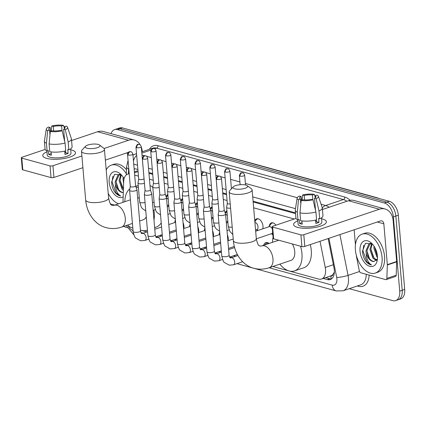 <?xml version="1.0" encoding="UTF-8"?>
<svg xmlns="http://www.w3.org/2000/svg" width="426" height="426" viewBox="0 0 426 426"><rect width="100%" height="100%" fill="white"/><g stroke="black" fill="none" stroke-linecap="round" stroke-linejoin="round"><path stroke-width="0.64" d="M269.269 226.179A6.576 3.956 71.4 0 1 271.405 222.878A6.576 3.956 71.4 0 1 275.915 225.189M254.775 220.908A6.576 3.956 71.4 0 1 256.633 218.82A6.576 3.956 71.4 0 1 263.002 226.222A6.576 3.956 71.4 0 1 262.815 228.81M225.184 212.957A6.576 3.956 71.4 0 1 226.914 210.763M210.412 208.894A6.576 3.956 71.4 0 1 212.148 206.706M195.646 204.837A6.576 3.956 71.4 0 1 197.376 202.643M180.874 200.774A6.576 3.956 71.4 0 1 182.61 198.58M166.108 196.711A6.576 3.956 71.4 0 1 167.839 194.522M263.678 245.296A6.997 4.212 71.4 0 1 265.787 242.639A6.997 4.212 71.4 0 1 269.078 243.475M219.156 234.577A6.997 4.212 71.4 0 1 219.704 232.181M227.356 234.822A6.997 4.212 71.4 0 1 228.256 238.331A6.997 4.212 71.4 0 1 228.139 240.727M204.384 230.514A6.997 4.212 71.4 0 1 204.933 228.123M212.585 230.764A6.997 4.212 71.4 0 1 213.485 234.268A6.997 4.212 71.4 0 1 213.367 236.67M189.618 226.456A6.997 4.212 71.4 0 1 190.166 224.06M197.818 226.701A6.997 4.212 71.4 0 1 198.718 230.205A6.997 4.212 71.4 0 1 198.601 232.607M174.846 222.393A6.997 4.212 71.4 0 1 175.395 219.997M183.047 222.638A6.997 4.212 71.4 0 1 183.947 226.147A6.997 4.212 71.4 0 1 183.83 228.544M333.073 274.259A12.333 7.423 71.4 0 1 330.816 275.883A12.333 7.423 71.4 0 1 330.683 275.926L330.821 275.963A4.111 2.476 -108.6 0 0 333.073 274.259L334.357 272.086A12.333 2.066 168.7 0 0 334.373 272.086M295.548 213.618L253.15 201.961M226.563 194.65L222.793 193.612M211.797 190.587L208.021 189.549M197.025 186.524L193.255 185.491M182.259 182.466L178.483 181.428M167.493 178.403L163.717 177.365M152.721 174.34L148.946 173.302M127.598 225.061A12.333 7.423 -108.6 0 0 131.682 227.676L132.821 227.99M129.206 173.824A12.333 7.423 -108.6 0 0 127.816 174.058A12.333 7.423 -108.6 0 0 123.705 181.545L122.965 202.329M294.281 218.996L253.656 207.824M227.069 200.513L223.293 199.475M212.297 196.45L208.527 195.412M197.531 192.392L193.755 191.354M182.759 188.329L178.989 187.291M167.993 184.266L164.218 183.228M153.222 180.203L149.451 179.17M138.455 176.146L134.68 175.107M272.842 266.495L318.547 279.062A12.333 7.423 -108.6 0 0 321.481 279.03A12.333 7.423 -108.6 0 0 325.246 267.475L320.022 241.302M140.426 230.083L147.055 231.904M159.809 235.413L161.821 235.967M174.575 239.471L176.593 240.03M189.346 243.534L191.359 244.087M204.113 247.597L206.131 248.15M218.884 251.66L220.897 252.213M233.65 255.717L235.663 256.271M168.813 205.854A6.576 3.956 71.4 0 1 168.526 205.577M183.579 209.917A6.576 3.956 71.4 0 1 183.297 209.64M198.351 213.974A6.576 3.956 71.4 0 1 198.063 213.703M213.117 218.037A6.576 3.956 71.4 0 1 212.83 217.766M227.889 222.1A6.576 3.956 71.4 0 1 227.601 221.824M257.773 230.514A6.576 3.956 71.4 0 1 257.139 229.949M272.842 234.795A6.576 3.956 71.4 0 1 271.905 234.007M111.053 133.652A12.333 7.423 71.4 0 1 114.573 129.637A12.333 7.423 71.4 0 1 117.507 129.605L384.358 202.989A12.333 7.423 71.4 0 1 393.363 216.903L399.721 291.118L402.213 290.282A12.333 7.423 71.4 0 1 398.156 299.766A12.333 7.423 71.4 0 0 402.213 290.282L395.85 216.067L402.213 290.282L404.7 289.44A12.333 7.423 71.4 0 1 400.642 298.924L395.663 300.607A12.333 7.423 71.4 0 1 392.729 300.639L349.272 288.69M384.358 202.989L386.845 202.148A12.333 7.423 71.4 0 1 395.85 216.067A12.333 7.423 71.4 0 0 386.845 202.148L119.999 128.764L386.845 202.148L389.337 201.306A12.333 7.423 71.4 0 1 398.337 215.226L404.7 289.44M114.573 129.637L117.059 128.801A12.333 7.423 71.4 0 1 119.999 128.764A12.333 7.423 71.4 0 0 117.059 128.801L119.552 127.96A12.333 7.423 71.4 0 1 122.486 127.928L389.337 201.306M127.182 227.612L125.878 227.255A12.333 7.423 71.4 0 1 123.838 226.328M399.721 291.118A12.333 7.423 71.4 0 1 395.663 300.607M323.212 278.45L327.328 279.578A12.333 7.423 -108.6 0 0 330.262 279.547A12.333 7.423 -108.6 0 0 334.021 267.991L328.153 238.565M137.886 169.511L136.224 169.053A12.333 7.423 -108.6 0 0 134.147 168.888M295.484 212.851L253.087 201.189M226.499 193.878L222.723 192.84M211.733 189.815L207.957 188.782M196.961 185.757L193.186 184.719M182.195 181.694L178.419 180.656M167.423 177.631L163.648 176.593M152.657 173.574L148.882 172.535M331.444 278.939A12.333 7.423 71.4 0 1 329.815 278.737L325.704 277.608M134.174 169.186A12.333 7.423 71.4 0 1 134.595 168.85M118.55 203.82A20.549 12.37 71.4 0 1 108.215 193.399M123.162 196.839A13.398 8.062 71.4 0 1 109.178 182.227A13.398 8.062 71.4 0 1 120.814 174.325A13.398 8.062 71.4 0 1 124.099 178.75M121.591 175.129L114.599 174.303L111.655 182.088C111.788 185.667 112.794 188.931 114.669 191.876C116.548 194.309 118.55 195.672 120.68 195.965C117.384 194.064 115.606 190.145 115.345 184.202A9.287 5.591 71.4 0 0 123.141 192.536C119.205 191.828 116.857 188.154 116.101 181.524L119.413 174.325M120.26 174.239L118.13 174.82L115.111 181.854L115.345 184.202M121.314 174.916L120.052 180.193L123.428 189.304M120.819 174.569L119.062 180.523L122.07 189.219L123.386 190.513M123.998 178.569L124.009 179.117M123.146 177.147L123.013 179.192L123.646 183.239M106.202 169.963A20.549 12.37 71.4 0 1 111.303 165.139A20.549 12.37 71.4 0 1 126.352 173.771M111.303 165.139L113.795 164.303A20.549 12.37 71.4 0 1 126.495 169.713M120.068 180.688L122.518 188.175M116.117 182.019L118.566 189.506M112.901 176.268L112.043 181.769L116.17 193.042L120.68 195.965M46.684 158.381A16.444 4.942 175.1 0 1 45.63 158.046A16.444 4.942 175.1 0 1 46.961 151.81A16.444 4.942 175.1 0 0 42.744 155.591A16.444 4.942 175.1 0 0 46.684 158.381A16.444 4.942 175.1 0 0 73.086 155.692A16.444 4.942 175.1 0 0 71.568 149.989A16.444 4.942 175.1 0 1 75.508 152.78A16.444 4.942 175.1 0 1 65.008 158.35A16.444 4.942 175.1 0 1 46.684 158.381M70.711 149.776A16.444 4.942 175.1 0 1 71.568 149.989A16.444 4.942 175.1 0 0 70.711 149.776M114.722 205.108L110.488 203.942M142.311 151.699L142.305 151.677A16.444 12.168 105.4 0 0 141.336 147.199M140.229 144.851A16.444 12.168 105.4 0 0 134.222 140.021L103.3 131.517A16.444 12.168 105.4 0 0 97.602 131.746L71.568 140.521M134.222 140.021A16.444 12.168 105.4 0 0 128.524 140.25L104.061 148.498M45.151 149.43L22.014 157.231A2.055 0.618 -4.9 0 0 21.3 157.774A2.055 0.618 -4.9 0 0 21.79 158.121L22.796 169.841A2.055 0.618 175.1 0 1 22.306 169.495L21.3 157.774M50.05 165.895A2.055 0.618 -4.9 0 0 52.936 165.735L53.942 177.456A2.055 0.618 175.1 0 1 51.056 177.61L50.05 165.895L21.79 158.121M81.904 155.969L52.936 165.735M51.056 177.61L22.796 169.841M53.942 177.456L82.905 167.69M105.36 160.117L128.487 152.322M132.896 154.276A4.111 3.041 -74.6 0 1 132.976 154.824L132.997 155.053M49.975 134.92L49.56 130.068A8.222 2.471 175.1 0 1 48.724 129.105A8.222 2.471 175.1 0 1 50.199 127.507L50.529 131.373M53.692 130.936L53.309 126.458A8.222 2.471 175.1 0 1 61.605 126.005L62.015 130.761M51.093 151.922L51.37 155.202A11.917 3.584 175.1 0 1 49.906 154.883A11.917 3.584 175.1 0 1 48.708 154.468L48.372 150.564L47.11 150.99A13.563 4.074 175.1 0 1 45.076 149.095L44.405 141.283A13.563 4.074 175.1 0 1 44.416 140.979L46.28 129.078A10.687 3.211 175.1 0 1 48.559 127.06L50.199 127.507M70.631 148.855L71.004 153.168A11.917 3.584 175.1 0 1 63.389 157.205A11.917 3.584 175.1 0 1 50.103 157.226A11.917 3.584 175.1 0 1 47.249 155.202L46.881 150.889M64.699 151.108L64.986 154.457A11.917 3.584 175.1 0 0 68.096 153.408L67.761 149.505L68.842 149.803L68.171 141.991L65.274 129.749L63.634 129.302L64.672 141.384M64.448 128.79L64.273 126.74L66.184 126.096A10.687 3.211 175.1 0 1 67.516 127.257L71.371 138.668A13.563 4.074 175.1 0 1 71.435 138.967L72.106 146.778A13.563 4.074 175.1 0 1 68.842 149.803M65.732 150.852A13.563 4.074 175.1 0 1 49.778 151.72L49.107 143.908L50.311 131.448L52.228 130.803A8.222 2.471 175.1 0 0 60.524 130.351L62.164 130.798L65.061 143.04L65.732 150.852M71.435 138.967A13.563 4.074 175.1 0 1 68.171 141.991M65.061 143.04A13.563 4.074 175.1 0 1 49.107 143.908M64.417 128.418L63.522 125.361L61.605 126.005M53.309 126.458L51.668 126.011L51.264 131.128M51.668 126.011A10.687 3.211 175.1 0 1 63.522 125.361M67.516 127.257A10.687 3.211 175.1 0 1 65.274 129.749M62.164 130.798A10.687 3.211 175.1 0 1 50.311 131.448M64.273 126.74A8.222 2.471 175.1 0 1 65.109 127.704A8.222 2.471 175.1 0 1 63.634 129.302M49.56 130.068L47.648 130.713L46.439 143.179L47.11 150.99M46.439 143.179A13.563 4.074 175.1 0 1 44.405 141.283M47.648 130.713A10.687 3.211 175.1 0 1 46.28 129.078M65.487 150.916L65.641 152.737A8.222 2.471 -4.9 0 1 64.869 153.083M51.237 153.616L48.708 154.468M68.096 153.408L65.641 152.737M382.058 257.261A20.549 12.37 71.4 0 1 375.295 273.071A20.549 12.37 71.4 0 1 355.396 249.934A20.549 12.37 71.4 0 1 362.159 234.124A20.549 12.37 71.4 0 1 382.058 257.261M362.159 234.124L364.651 233.283A20.549 12.37 71.4 0 1 384.545 256.425A20.549 12.37 71.4 0 1 377.782 272.235L375.295 273.071M360.034 251.207A13.398 8.062 71.4 0 1 371.669 243.31A13.398 8.062 71.4 0 1 377.415 255.989A13.398 8.062 71.4 0 1 377.298 260.004A13.398 8.062 71.4 0 1 368.368 265.765A13.398 8.062 71.4 0 1 360.034 251.207M372.446 244.114L365.455 243.289L362.51 251.074C362.643 254.652 363.65 257.916 365.524 260.861C367.404 263.295 369.406 264.658 371.536 264.951C368.24 263.05 366.461 259.13 366.2 253.188A9.287 5.591 71.4 0 0 373.996 261.521L377.308 258.928M370.269 243.31L366.956 250.509C367.713 257.139 370.061 260.808 373.996 261.521M371.115 243.219L368.985 243.8L365.966 250.839L366.2 253.188M372.17 243.901L370.908 249.178L373.916 257.868L376.749 260.009M371.674 243.555L369.917 249.508L372.926 258.204L376.366 260.488M374.853 247.554L377.415 255.951M373.996 246.127L373.868 248.177L376.877 256.873L377.484 257.538M374.875 248.337L377.324 255.824M370.924 249.673L373.373 257.16M366.972 251.005L369.422 258.491M363.756 245.254L362.899 250.754L367.026 262.027L371.536 264.951M87.026 148.221A7.396 2.221 -4.9 0 0 96.34 147.971A7.396 2.221 -4.9 0 0 99.562 145.037A7.396 2.221 -4.9 0 0 98.225 144.446A7.396 2.221 -4.9 0 0 91.111 144.27A7.396 2.221 -4.9 0 0 85.573 146.235A7.396 2.221 -4.9 0 0 87.026 148.221M99.562 145.037L103.752 148.221A11.507 3.456 175.1 0 1 104.429 149.26A11.507 3.456 175.1 0 1 97.08 153.158A11.507 3.456 175.1 0 1 84.252 153.179A11.507 3.456 175.1 0 1 81.494 151.225A11.507 3.456 175.1 0 1 81.984 150.09L85.573 146.235M139.648 220.998L143.269 219.773A11.507 6.928 -108.6 0 0 146.278 216.754M153.887 210.061A22.605 13.605 71.4 0 1 154.255 212.899A22.605 13.605 71.4 0 1 153.988 220.082M147.417 230.061A22.605 13.605 71.4 0 1 146.816 230.29A22.605 13.605 71.4 0 1 140.42 230.024M132.47 223.879A22.605 13.605 71.4 0 1 132.177 223.517M161.22 222.825A22.605 13.605 71.4 0 1 156.15 227.143L154.638 227.654M139.313 198.154A11.507 6.928 -108.6 0 0 137.651 197.755M124.818 201.706A22.605 13.605 71.4 0 1 129.855 188.814M136.022 187.057A22.605 13.605 71.4 0 1 138.402 187.584M149.989 185.443A22.605 13.605 71.4 0 1 152.812 187.397M234.715 188.835A7.396 2.221 -4.9 0 0 244.023 188.585A7.396 2.221 -4.9 0 0 247.25 185.651A7.396 2.221 -4.9 0 0 245.914 185.06A7.396 2.221 -4.9 0 0 238.8 184.884A7.396 2.221 -4.9 0 0 233.256 186.849A7.396 2.221 -4.9 0 0 234.715 188.835M247.25 185.651L251.441 188.835A11.507 3.456 175.1 0 1 252.117 189.868A11.507 3.456 175.1 0 1 244.764 193.771A11.507 3.456 175.1 0 1 231.941 193.793A11.507 3.456 175.1 0 1 229.183 191.838A11.507 3.456 175.1 0 1 229.673 190.699L233.256 186.849M269.184 267.73A11.507 6.928 -108.6 0 0 272.97 258.875A11.507 6.928 -108.6 0 0 264.567 245.887A11.507 6.928 -108.6 0 0 261.83 245.919L260.009 246.068C259.503 244.907 258.422 248.118 256.303 238.698A11.507 3.456 -4.9 0 1 248.954 242.596A11.507 3.456 -4.9 0 1 236.126 242.618A11.507 3.456 -4.9 0 1 233.368 240.663C234.705 255.685 244.119 265.994 253.907 268.263C258.997 269.615 264.088 269.434 269.184 267.73L290.958 260.387A11.507 6.928 -108.6 0 0 294.744 251.532A11.507 6.928 -108.6 0 0 292.369 243.97M300.516 246.212A22.605 13.605 71.4 0 1 301.943 253.513A22.605 13.605 71.4 0 1 294.504 270.904A22.605 13.605 71.4 0 1 279.861 264.131M310.277 244.588A22.605 13.605 71.4 0 1 311.273 250.366A22.605 13.605 71.4 0 1 303.834 267.757L294.504 270.904M272.507 242.319A22.605 13.605 71.4 0 1 273.066 237.373M183.744 228.576A6.166 3.712 -108.6 0 0 183.936 227.857M130.281 186.343L129.6 190.284A3.701 1.113 -4.9 0 0 129.595 190.369A3.701 1.113 -4.9 0 0 130.484 190.997A3.701 1.113 -4.9 0 0 135.681 190.715A3.701 1.113 -4.9 0 0 136.964 189.74A3.701 1.113 -4.9 0 0 136.948 189.65L135.606 185.89M130.287 186.311A2.673 0.804 -4.9 0 0 130.287 186.375A2.673 0.804 -4.9 0 0 130.926 186.828A2.673 0.804 -4.9 0 0 134.68 186.625A2.673 0.804 -4.9 0 0 135.606 185.922A2.673 0.804 -4.9 0 0 135.596 185.858M175.603 222.372A3.701 2.226 -108.6 0 0 175.118 222.441L168.792 224.577M198.516 232.633A6.166 3.712 -108.6 0 0 198.708 231.92M145.048 190.406L144.366 194.341A3.701 1.113 -4.9 0 0 144.366 194.432A3.701 1.113 -4.9 0 0 145.25 195.06A3.701 1.113 -4.9 0 0 150.447 194.778A3.701 1.113 -4.9 0 0 151.736 193.798A3.701 1.113 -4.9 0 0 151.715 193.713L150.373 189.948M145.058 190.374A2.673 0.804 -4.9 0 0 145.053 190.438A2.673 0.804 -4.9 0 0 145.692 190.891A2.673 0.804 -4.9 0 0 149.446 190.688A2.673 0.804 -4.9 0 0 150.378 189.98A2.673 0.804 -4.9 0 0 150.362 189.921M190.369 226.43A3.701 2.226 -108.6 0 0 189.889 226.504L183.563 228.634M213.282 236.696A6.166 3.712 -108.6 0 0 213.474 235.983M159.819 194.469L159.138 198.404A3.701 1.113 -4.9 0 0 159.132 198.495A3.701 1.113 -4.9 0 0 160.016 199.123A3.701 1.113 -4.9 0 0 165.219 198.835A3.701 1.113 -4.9 0 0 166.502 197.861A3.701 1.113 -4.9 0 0 166.486 197.776L165.144 194.011M159.825 194.437A2.673 0.804 -4.9 0 0 159.819 194.501A2.673 0.804 -4.9 0 0 160.464 194.954A2.673 0.804 -4.9 0 0 164.218 194.746A2.673 0.804 -4.9 0 0 165.144 194.043A2.673 0.804 -4.9 0 0 165.134 193.979M205.14 230.493A3.701 2.226 -108.6 0 0 204.656 230.562L198.33 232.697M228.054 240.759A6.166 3.712 -108.6 0 0 228.245 240.046M174.585 198.527L173.904 202.467A3.701 1.113 -4.9 0 0 173.904 202.552A3.701 1.113 -4.9 0 0 174.788 203.181A3.701 1.113 -4.9 0 0 179.985 202.898A3.701 1.113 -4.9 0 0 181.274 201.924A3.701 1.113 -4.9 0 0 181.252 201.833L179.91 198.074M174.591 198.495A2.673 0.804 -4.9 0 0 174.591 198.559A2.673 0.804 -4.9 0 0 175.23 199.017A2.673 0.804 -4.9 0 0 178.984 198.809A2.673 0.804 -4.9 0 0 179.916 198.106A2.673 0.804 -4.9 0 0 179.9 198.042M219.907 234.556A3.701 2.226 -108.6 0 0 219.422 234.625L213.101 236.76M189.357 202.59L188.675 206.525A3.701 1.113 -4.9 0 0 188.67 206.615A3.701 1.113 -4.9 0 0 189.554 207.244A3.701 1.113 -4.9 0 0 194.757 206.961A3.701 1.113 -4.9 0 0 196.04 205.982A3.701 1.113 -4.9 0 0 196.024 205.896L194.682 202.132M189.362 202.558A2.673 0.804 -4.9 0 0 189.357 202.622A2.673 0.804 -4.9 0 0 190.001 203.074A2.673 0.804 -4.9 0 0 193.755 202.872A2.673 0.804 -4.9 0 0 194.682 202.164A2.673 0.804 -4.9 0 0 194.671 202.105M204.123 206.653L203.442 210.588A3.701 1.113 -4.9 0 0 203.436 210.678A3.701 1.113 -4.9 0 0 204.326 211.307A3.701 1.113 -4.9 0 0 209.523 211.019A3.701 1.113 -4.9 0 0 210.811 210.045A3.701 1.113 -4.9 0 0 210.79 209.959L209.448 206.195M204.129 206.621A2.673 0.804 -4.9 0 0 204.129 206.685A2.673 0.804 -4.9 0 0 204.768 207.137A2.673 0.804 -4.9 0 0 208.522 206.929A2.673 0.804 -4.9 0 0 209.454 206.227A2.673 0.804 -4.9 0 0 209.438 206.163M218.895 210.716L218.213 214.651A3.701 1.113 -4.9 0 0 218.208 214.736A3.701 1.113 -4.9 0 0 219.092 215.364A3.701 1.113 -4.9 0 0 224.294 215.082A3.701 1.113 -4.9 0 0 225.578 214.108A3.701 1.113 -4.9 0 0 225.562 214.022L224.22 210.258M218.9 210.678A2.673 0.804 -4.9 0 0 218.895 210.742A2.673 0.804 -4.9 0 0 219.539 211.2A2.673 0.804 -4.9 0 0 223.293 210.992A2.673 0.804 -4.9 0 0 224.22 210.29A2.673 0.804 -4.9 0 0 224.209 210.226M268.928 243.523A6.166 3.712 -108.6 0 0 266.676 243.214A6.166 3.712 -108.6 0 0 265.494 244.093L264.892 244.886M167.168 205.582L168.195 205.236A3.701 2.226 -108.6 0 0 168.728 204.906M138.7 178.984L138.019 182.924A3.701 1.113 -4.9 0 0 138.013 183.01A3.701 1.113 -4.9 0 0 138.897 183.638A3.701 1.113 -4.9 0 0 144.1 183.356A3.701 1.113 -4.9 0 0 144.435 183.228M138.706 178.952A2.673 0.804 -4.9 0 0 138.7 179.016A2.673 0.804 -4.9 0 0 139.339 179.474A2.673 0.804 -4.9 0 0 143.099 179.266A2.673 0.804 -4.9 0 0 144.025 178.563A2.673 0.804 -4.9 0 0 144.009 178.499M167.897 195.172A6.166 3.712 -108.6 0 0 167.599 195.507L166.289 197.222M168.254 199.368A3.701 2.226 -108.6 0 0 166.529 198.175M181.934 209.645L182.967 209.299A3.701 2.226 -108.6 0 0 183.5 208.964M153.466 183.047L152.785 186.987A3.701 1.113 -4.9 0 0 152.78 187.073A3.701 1.113 -4.9 0 0 153.669 187.701A3.701 1.113 -4.9 0 0 158.866 187.419A3.701 1.113 -4.9 0 0 159.202 187.291M153.472 183.015A2.673 0.804 -4.9 0 0 153.472 183.079A2.673 0.804 -4.9 0 0 154.111 183.531A2.673 0.804 -4.9 0 0 157.865 183.329A2.673 0.804 -4.9 0 0 158.791 182.621A2.673 0.804 -4.9 0 0 158.781 182.562M182.663 199.23A6.166 3.712 -108.6 0 0 182.365 199.57L181.055 201.285M183.026 203.431A3.701 2.226 -108.6 0 0 181.3 202.238M196.705 213.703L197.733 213.357A3.701 2.226 -108.6 0 0 198.266 213.027M168.238 187.11L167.556 191.045A3.701 1.113 -4.9 0 0 167.551 191.136A3.701 1.113 -4.9 0 0 168.435 191.764A3.701 1.113 -4.9 0 0 173.638 191.476A3.701 1.113 -4.9 0 0 173.973 191.354M168.243 187.078A2.673 0.804 -4.9 0 0 168.238 187.142A2.673 0.804 -4.9 0 0 168.877 187.594A2.673 0.804 -4.9 0 0 172.631 187.387A2.673 0.804 -4.9 0 0 173.563 186.684A2.673 0.804 -4.9 0 0 173.547 186.62M197.435 203.293A6.166 3.712 -108.6 0 0 197.137 203.628L195.827 205.348M197.792 207.494A3.701 2.226 -108.6 0 0 196.066 206.296M211.472 217.766L212.499 217.42A3.701 2.226 -108.6 0 0 213.037 217.09M183.004 191.173L182.323 195.108A3.701 1.113 -4.9 0 0 182.317 195.193A3.701 1.113 -4.9 0 0 183.207 195.822A3.701 1.113 -4.9 0 0 188.404 195.539A3.701 1.113 -4.9 0 0 188.739 195.412M183.01 191.141A2.673 0.804 -4.9 0 0 183.01 191.199A2.673 0.804 -4.9 0 0 183.649 191.657A2.673 0.804 -4.9 0 0 187.403 191.45A2.673 0.804 -4.9 0 0 188.329 190.747A2.673 0.804 -4.9 0 0 188.319 190.683M212.201 207.355A6.166 3.712 -108.6 0 0 211.903 207.691L210.593 209.406M212.563 211.552A3.701 2.226 -108.6 0 0 210.838 210.359M226.243 221.829L227.271 221.483A3.701 2.226 -108.6 0 0 227.803 221.153M197.776 195.23L197.089 199.171A3.701 1.113 -4.9 0 0 197.089 199.256A3.701 1.113 -4.9 0 0 197.973 199.885A3.701 1.113 -4.9 0 0 203.17 199.602A3.701 1.113 -4.9 0 0 203.511 199.475M197.781 195.199A2.673 0.804 -4.9 0 0 197.776 195.262A2.673 0.804 -4.9 0 0 198.415 195.715A2.673 0.804 -4.9 0 0 202.169 195.513A2.673 0.804 -4.9 0 0 203.101 194.804A2.673 0.804 -4.9 0 0 203.085 194.746M226.973 211.418A6.166 3.712 -108.6 0 0 226.675 211.754L225.365 213.469M227.33 215.615A3.701 2.226 -108.6 0 0 225.604 214.422M212.542 199.293L211.86 203.229A3.701 1.113 -4.9 0 0 211.855 203.319A3.701 1.113 -4.9 0 0 212.744 203.947A3.701 1.113 -4.9 0 0 217.942 203.66A3.701 1.113 -4.9 0 0 218.277 203.537M212.547 199.261A2.673 0.804 -4.9 0 0 212.547 199.325A2.673 0.804 -4.9 0 0 213.186 199.778A2.673 0.804 -4.9 0 0 216.94 199.57A2.673 0.804 -4.9 0 0 217.867 198.867A2.673 0.804 -4.9 0 0 217.856 198.804M255.557 230.024L256.809 229.603A3.701 2.226 -108.6 0 0 258.023 226.76A3.701 2.226 -108.6 0 0 254.913 222.521M227.314 203.356L226.627 207.292A3.701 1.113 -4.9 0 0 226.627 207.382A3.701 1.113 -4.9 0 0 227.511 208.005A3.701 1.113 -4.9 0 0 230.583 208.154M227.319 203.324A2.673 0.804 -4.9 0 0 227.314 203.388A2.673 0.804 -4.9 0 0 227.953 203.841A2.673 0.804 -4.9 0 0 230.221 203.942M258.539 218.911A6.166 3.712 -108.6 0 0 257.389 218.996A6.166 3.712 -108.6 0 0 256.207 219.875L254.844 221.669M256.314 238.81L271.575 233.666A3.701 2.226 -108.6 0 0 272.64 232.436M273.306 222.974A6.166 3.712 -108.6 0 0 272.155 223.059A6.166 3.712 -108.6 0 0 270.979 223.938L268.801 226.792M272.352 229.039A3.701 2.226 -108.6 0 0 269.211 226.653L255.659 231.222M297.54 227.362A16.444 4.942 175.1 0 1 296.485 227.031A16.444 4.942 175.1 0 1 297.817 220.796A16.444 4.942 175.1 0 0 293.599 224.571A16.444 4.942 175.1 0 0 297.54 227.362A16.444 4.942 175.1 0 0 323.941 224.678A16.444 4.942 175.1 0 0 322.423 218.975A16.444 4.942 175.1 0 1 326.364 221.765A16.444 4.942 175.1 0 1 315.863 227.335A16.444 4.942 175.1 0 1 297.54 227.362M321.566 218.762A16.444 4.942 175.1 0 1 322.423 218.975A16.444 4.942 175.1 0 0 321.566 218.762M387.34 264.988A2.055 1.235 -108.6 0 0 387.33 264.652L396.665 261.505A2.055 1.235 71.4 0 1 396.675 261.841L387.34 264.988L386.861 278.37A2.055 1.235 -108.6 0 1 386.174 279.616A2.055 1.235 -108.6 0 1 385.69 279.621L360.763 272.768A2.055 1.235 -108.6 0 1 359.31 270.792L356.455 256.495A2.055 1.235 -108.6 0 1 356.408 256.148L356.338 255.312M396.665 261.505L393.161 220.663A16.444 12.168 105.4 0 0 385.077 209.006A16.444 12.168 105.4 0 0 379.38 209.235L303.791 234.721L304.798 246.436L380.386 220.956A4.111 3.041 -74.6 0 1 381.808 220.897A4.111 3.041 -74.6 0 1 383.831 223.81L387.33 264.652M396.675 261.841L396.196 275.223A2.055 1.235 71.4 0 1 395.509 276.469L386.174 279.616M385.077 209.006L354.155 200.502A16.444 12.168 105.4 0 0 348.457 200.731L322.423 209.507M296.006 218.416L272.869 226.217A2.055 0.618 -4.9 0 0 272.155 226.76A2.055 0.618 -4.9 0 0 272.645 227.106L273.652 238.826A2.055 0.618 175.1 0 1 273.162 238.475L272.155 226.76M304.798 246.436A2.055 0.618 175.1 0 1 301.912 246.595L300.905 234.88L272.645 227.106M300.905 234.88A2.055 0.618 -4.9 0 0 303.791 234.721M301.912 246.595L273.652 238.826M354.15 229.8L355.438 244.822M300.831 203.9L300.415 199.054A8.222 2.471 175.1 0 1 299.579 198.09A8.222 2.471 175.1 0 1 301.054 196.492L301.384 200.358M304.547 199.916L304.164 195.443A8.222 2.471 175.1 0 1 312.46 194.991L312.87 199.741M301.949 220.908L302.226 224.188A11.917 3.584 175.1 0 1 300.761 223.868A11.917 3.584 175.1 0 1 299.563 223.453L299.228 219.55L297.966 219.976A13.563 4.074 175.1 0 1 295.932 218.08L295.261 210.263A13.563 4.074 175.1 0 1 295.271 209.965L297.13 198.063A10.687 3.211 175.1 0 1 299.414 196.045L301.054 196.492M321.486 217.84L321.859 222.148A11.917 3.584 175.1 0 1 314.244 226.19A11.917 3.584 175.1 0 1 300.958 226.211A11.917 3.584 175.1 0 1 298.104 224.188L297.737 219.875M315.554 220.093L315.842 223.442A11.917 3.584 175.1 0 0 318.952 222.393L318.616 218.49L319.697 218.788L319.026 210.971L316.129 198.734L314.489 198.282L315.522 210.364M315.304 197.776L315.128 195.726L317.04 195.081A10.687 3.211 175.1 0 1 318.371 196.242L322.226 207.654A13.563 4.074 175.1 0 1 322.29 207.947L322.961 215.758A13.563 4.074 175.1 0 1 319.697 218.788M316.587 219.837A13.563 4.074 175.1 0 1 300.634 220.705L299.963 212.893L301.166 200.433L303.083 199.789A8.222 2.471 175.1 0 0 311.379 199.331L313.019 199.783L315.916 212.02L316.587 219.837M322.29 207.947A13.563 4.074 175.1 0 1 319.026 210.971M315.916 212.02A13.563 4.074 175.1 0 1 299.963 212.893M315.272 197.403L314.377 194.347L312.46 194.991M304.164 195.443L302.524 194.996L302.114 200.113M302.524 194.996A10.687 3.211 175.1 0 1 314.377 194.347M318.371 196.242A10.687 3.211 175.1 0 1 316.129 198.734M313.019 199.783A10.687 3.211 175.1 0 1 301.166 200.433M315.128 195.726A8.222 2.471 175.1 0 1 315.964 196.684A8.222 2.471 175.1 0 1 314.489 198.282M300.415 199.054L298.504 199.698L297.295 212.164L297.966 219.976M297.295 212.164A13.563 4.074 175.1 0 1 295.261 210.263M298.504 199.698A10.687 3.211 175.1 0 1 297.13 198.063M316.342 219.901L316.497 221.722A8.222 2.471 -4.9 0 1 315.725 222.068M302.093 222.601L299.563 223.453M318.952 222.393L316.497 221.722M330.821 275.963A12.333 9.122 105.4 0 0 331.417 278.939M138.061 171.561L134.483 172.77M333.372 264.738L325.246 267.475M199.059 148.983A14.388 10.645 -74.6 0 1 200.838 149.26L376.914 197.68A14.388 10.645 105.4 0 0 375.136 197.403M122.486 127.928L117.507 129.605M398.337 215.226L393.363 216.903M128.05 225.508A8.222 4.947 -108.6 0 0 132.821 230.285L133.024 230.338M133.2 232.202A8.222 6.081 -74.6 0 1 132.821 230.285M269.094 267.757L332.227 285.122A8.222 4.947 -108.6 0 0 336.891 278.774A8.222 4.947 -108.6 0 0 336.694 277.395L328.899 238.315M339.911 234.598L348.047 275.388A16.444 9.894 71.4 0 1 348.441 278.146A16.444 9.894 71.4 0 1 343.031 290.793L360.763 284.813A16.444 9.894 -108.6 0 0 366.253 274.28M359.539 271.511L348.047 275.388A8.222 1.374 168.7 0 1 336.694 277.395M369.14 275.074A18.494 11.129 71.4 0 1 358.57 286.288L357.371 285.958M149.388 149.313A18.494 11.129 71.4 0 1 157.966 145.687L344.772 197.057A18.494 11.129 71.4 0 1 350.199 200.3M136.528 153.653L134.935 154.185A16.444 9.894 71.4 0 1 136.549 153.882M141.847 153.131L150.921 150.074M154.787 148.77L156.576 148.163A16.444 9.894 -108.6 0 0 152.662 148.211L141.741 151.896M321.082 204.256L325.656 205.513L343.383 199.538L156.576 148.163A2.055 1.523 105.4 0 0 157.966 145.687M322.296 208.016A8.222 6.081 -74.6 0 1 325.656 205.513A16.444 9.894 71.4 0 1 329.112 207.254M346.839 201.274A16.444 9.894 -108.6 0 0 343.383 199.538A2.055 1.523 105.4 0 0 344.772 197.057M142.007 155.011L144.712 155.756M146.581 156.273L151.283 157.561M156.773 159.074L159.484 159.819M161.353 160.33L166.049 161.624M171.545 163.137L174.25 163.877M176.119 164.393L180.821 165.687M186.311 167.194L189.022 167.94M190.891 168.456L195.587 169.745M201.083 171.257L203.788 172.003M205.657 172.514L210.359 173.808M215.849 175.32L218.559 176.066M220.428 176.577L225.125 177.871M230.62 179.378L239.897 181.929M245.387 183.441L297.252 197.701M301.251 198.804L302.199 199.064M128.705 167.945A8.222 4.947 -108.6 0 0 128.599 169.063L128.428 173.856M140.9 232.505L143.306 233.166M156.06 236.675L158.073 237.229M170.826 240.738L172.844 241.292M185.598 244.801L187.61 245.355M200.364 248.859L202.382 249.412M215.135 252.922L217.148 253.475M229.902 256.985L231.92 257.538M295.479 208.655L252.719 196.892M226.131 189.581L222.356 188.542M211.36 185.523L207.59 184.485M196.594 181.46L192.818 180.422M181.822 177.397L178.052 176.359M167.056 173.334L163.28 172.301M152.284 169.276L148.514 168.238M137.518 165.213L133.743 164.175M358.57 286.288A2.055 1.523 105.4 0 0 358.404 285.606M133.476 161.071A8.222 6.081 -74.6 0 1 136.677 155.399M128.599 169.063A8.222 3.488 -177.9 0 1 126.602 166.672L126.309 174.916M236.968 263.641L336.268 290.953A8.222 6.081 -74.6 0 1 332.227 285.122M329.815 278.737L327.328 279.578M128.524 140.25L97.602 131.746M127.731 153.381L126.41 153.019M132.427 223.426L121.495 227.117C116.399 228.821 111.308 229.002 106.218 227.649C96.43 225.381 87.016 215.071 85.679 200.05A11.507 3.456 -4.9 0 0 88.438 202.004A11.507 3.456 -4.9 0 0 101.266 201.983A11.507 3.456 -4.9 0 0 108.614 198.085L104.429 149.26M121.495 227.117A11.507 6.928 -108.6 0 0 125.287 218.261A11.507 6.928 -108.6 0 0 116.884 205.273A11.507 6.928 -108.6 0 0 114.141 205.305L112.326 205.454C111.814 204.294 110.733 207.505 108.614 198.085M128.199 155.037A2.673 1.976 105.4 0 1 130.005 151.816A2.673 1.976 -74.6 0 1 130.931 151.778C129.137 152.252 129.296 150.16 127.56 154.579A2.673 0.804 -4.9 0 0 128.199 155.037A2.673 0.804 -4.9 0 0 131.176 155.032A2.673 0.804 -4.9 0 0 132.88 154.127L135.606 185.922M148.727 239.146L144.883 240.445A3.701 2.226 -108.6 0 0 146.102 237.596A3.701 2.226 -108.6 0 0 143.248 233.389A3.701 2.226 -108.6 0 0 142.518 233.432L141.906 233.501C141.48 233.799 141.006 232.937 140.495 230.908L136.964 189.74M144.883 240.445L140.617 240.786L135.889 238.171C135.047 237.958 134.121 235.748 133.125 231.542A3.701 1.113 -4.9 0 0 134.009 232.17A3.701 1.113 -4.9 0 0 134.169 232.207A3.701 1.113 -4.9 0 0 138.242 232.138A3.701 1.113 -4.9 0 0 140.495 230.908M142.966 159.095A2.673 1.976 105.4 0 1 144.771 155.873A2.673 1.976 -74.6 0 1 145.697 155.836C143.908 156.315 144.063 154.223 142.327 158.642A2.673 0.804 -4.9 0 0 142.966 159.095A2.673 0.804 -4.9 0 0 145.942 159.09A2.673 0.804 -4.9 0 0 147.652 158.184L150.378 189.98M163.493 243.209L159.654 244.503A3.701 2.226 -108.6 0 0 160.868 241.659A3.701 2.226 -108.6 0 0 158.019 237.452A3.701 2.226 -108.6 0 0 157.29 237.495L156.677 237.564C156.246 237.862 155.778 237 155.266 234.971L151.736 193.798M159.654 244.503L155.389 244.849L150.66 242.234C149.814 242.016 148.892 239.806 147.891 235.599A3.701 1.113 -4.9 0 0 148.78 236.228A3.701 1.113 -4.9 0 0 148.935 236.27A3.701 1.113 -4.9 0 0 153.009 236.201A3.701 1.113 -4.9 0 0 155.266 234.971M157.737 163.158A2.673 1.976 105.4 0 1 159.542 159.936A2.673 1.976 -74.6 0 1 160.464 159.899C158.674 160.378 158.834 158.286 157.098 162.705A2.673 0.804 -4.9 0 0 157.737 163.158A2.673 0.804 -4.9 0 0 160.714 163.153A2.673 0.804 -4.9 0 0 162.418 162.247L165.144 194.043M178.265 247.272L174.42 248.566A3.701 2.226 -108.6 0 0 175.64 245.722A3.701 2.226 -108.6 0 0 172.786 241.51A3.701 2.226 -108.6 0 0 172.056 241.558L171.444 241.627C171.018 241.925 170.544 241.057 170.033 239.029L166.502 197.861M174.42 248.566L170.155 248.912L165.426 246.292C164.58 246.079 163.659 243.869 162.663 239.662A3.701 1.113 -4.9 0 0 163.547 240.291A3.701 1.113 -4.9 0 0 163.706 240.328A3.701 1.113 -4.9 0 0 167.78 240.264A3.701 1.113 -4.9 0 0 170.033 239.029M172.503 167.221A2.673 1.976 105.4 0 1 174.309 163.999A2.673 1.976 -74.6 0 1 175.235 163.962C173.446 164.436 173.6 162.343 171.864 166.763A2.673 0.804 -4.9 0 0 172.503 167.221A2.673 0.804 -4.9 0 0 175.48 167.216A2.673 0.804 -4.9 0 0 177.189 166.31L179.916 198.106M193.031 251.335L189.192 252.629A3.701 2.226 -108.6 0 0 190.406 249.78A3.701 2.226 -108.6 0 0 187.557 245.573A3.701 2.226 -108.6 0 0 186.828 245.616L186.215 245.685C185.784 245.983 185.315 245.12 184.804 243.092L181.274 201.924M189.192 252.629L184.927 252.975L180.198 250.355C179.351 250.142 178.43 247.932 177.429 243.725A3.701 1.113 -4.9 0 0 178.318 244.354A3.701 1.113 -4.9 0 0 178.473 244.391A3.701 1.113 -4.9 0 0 182.546 244.322A3.701 1.113 -4.9 0 0 184.804 243.092M187.275 171.279A2.673 1.976 105.4 0 1 189.08 168.057A2.673 1.976 -74.6 0 1 190.001 168.02C188.212 168.499 188.372 166.406 186.636 170.826A2.673 0.804 -4.9 0 0 187.275 171.279A2.673 0.804 -4.9 0 0 190.252 171.273A2.673 0.804 -4.9 0 0 191.956 170.368L194.682 202.164M207.803 255.392L203.958 256.692A3.701 2.226 -108.6 0 0 205.178 253.843A3.701 2.226 -108.6 0 0 202.323 249.636A3.701 2.226 -108.6 0 0 201.594 249.679L200.981 249.748C200.555 250.046 200.082 249.183 199.57 247.155L196.04 205.982M203.958 256.692L199.693 257.032L194.964 254.418C194.118 254.205 193.196 251.99 192.201 247.783A3.701 1.113 -4.9 0 0 193.084 248.411A3.701 1.113 -4.9 0 0 193.244 248.454A3.701 1.113 -4.9 0 0 197.318 248.385A3.701 1.113 -4.9 0 0 199.57 247.155M202.041 175.342A2.673 1.976 105.4 0 1 203.846 172.12A2.673 1.976 -74.6 0 1 204.773 172.083C202.984 172.562 203.138 170.469 201.402 174.889A2.673 0.804 -4.9 0 0 202.041 175.342A2.673 0.804 -4.9 0 0 205.018 175.336A2.673 0.804 -4.9 0 0 206.727 174.431L209.454 206.227M222.569 259.455L218.724 260.749A3.701 2.226 -108.6 0 0 219.944 257.906A3.701 2.226 -108.6 0 0 217.095 253.694A3.701 2.226 -108.6 0 0 216.365 253.742L215.748 253.811C215.322 254.109 214.853 253.241 214.342 251.212L210.811 210.045M218.724 260.749L214.464 261.095L209.736 258.481C208.889 258.262 207.968 256.053 206.967 251.846A3.701 1.113 -4.9 0 0 207.856 252.474A3.701 1.113 -4.9 0 0 208.01 252.511A3.701 1.113 -4.9 0 0 212.084 252.448A3.701 1.113 -4.9 0 0 214.342 251.212M216.813 179.405A2.673 1.976 105.4 0 1 218.613 176.183A2.673 1.976 -74.6 0 1 219.539 176.146C217.75 176.62 217.91 174.532 216.168 178.952A2.673 0.804 -4.9 0 0 216.813 179.405A2.673 0.804 -4.9 0 0 219.789 179.399A2.673 0.804 -4.9 0 0 221.493 178.494L224.22 210.29M242.666 261.718L233.496 264.812A3.701 2.226 -108.6 0 0 234.715 261.969A3.701 2.226 -108.6 0 0 231.861 257.757A3.701 2.226 -108.6 0 0 231.132 257.799L230.519 257.868C230.093 258.167 229.619 257.304 229.108 255.275L225.578 214.108M233.496 264.812L229.231 265.158L224.502 262.538C223.655 262.325 222.734 260.116 221.738 255.909A3.701 1.113 -4.9 0 0 222.622 256.537A3.701 1.113 -4.9 0 0 222.782 256.574A3.701 1.113 -4.9 0 0 226.856 256.511A3.701 1.113 -4.9 0 0 229.108 255.275M136.618 147.678A2.673 1.976 105.4 0 1 138.418 144.457A2.673 1.976 -74.6 0 1 139.345 144.419C137.555 144.893 137.715 142.801 135.974 147.22A2.673 0.804 -4.9 0 0 136.618 147.678A2.673 0.804 -4.9 0 0 139.595 147.673A2.673 0.804 -4.9 0 0 141.299 146.768L144.025 178.563M145.772 210.881L142.406 208.628L141.283 207.142L139.637 201.993A3.701 1.113 -4.9 0 0 140.527 202.622A3.701 1.113 -4.9 0 0 140.681 202.664A3.701 1.113 -4.9 0 0 145.058 202.531M151.384 151.736A2.673 1.976 105.4 0 1 153.19 148.52A2.673 1.976 -74.6 0 1 154.116 148.482C152.322 148.956 152.481 146.863 150.745 151.283A2.673 0.804 -4.9 0 0 151.384 151.736A2.673 0.804 -4.9 0 0 154.361 151.731A2.673 0.804 -4.9 0 0 156.07 150.825L158.791 182.589M160.543 214.944L157.173 212.686L156.049 211.205L154.409 206.056A3.701 1.113 -4.9 0 0 155.293 206.685A3.701 1.113 -4.9 0 0 155.453 206.722A3.701 1.113 -4.9 0 0 159.825 206.589M166.151 155.799A2.673 1.976 105.4 0 1 167.956 152.577A2.673 1.976 -74.6 0 1 168.882 152.54C167.093 153.019 167.253 150.926 165.512 155.346A2.673 0.804 -4.9 0 0 166.151 155.799A2.673 0.804 -4.9 0 0 169.133 155.794A2.673 0.804 -4.9 0 0 170.837 154.888L173.558 186.652M175.31 219.001L171.944 216.749L170.821 215.268L169.175 210.119A3.701 1.113 -4.9 0 0 170.065 210.748A3.701 1.113 -4.9 0 0 170.219 210.785A3.701 1.113 -4.9 0 0 174.596 210.652M180.922 159.862A2.673 1.976 105.4 0 1 182.727 156.64A2.673 1.976 -74.6 0 1 183.654 156.603C181.859 157.077 182.019 154.989 180.283 159.409A2.673 0.804 -4.9 0 0 180.922 159.862A2.673 0.804 -4.9 0 0 183.899 159.856A2.673 0.804 -4.9 0 0 185.608 158.951L188.329 190.747M190.081 223.064L186.71 220.812L185.587 219.326L183.947 214.177A3.701 1.113 -4.9 0 0 184.831 214.805A3.701 1.113 -4.9 0 0 184.99 214.848A3.701 1.113 -4.9 0 0 189.362 214.715M195.688 163.919A2.673 1.976 105.4 0 1 197.494 160.703A2.673 1.976 -74.6 0 1 198.42 160.666C196.631 161.14 196.791 159.047 195.049 163.467A2.673 0.804 -4.9 0 0 195.688 163.919A2.673 0.804 -4.9 0 0 198.67 163.919A2.673 0.804 -4.9 0 0 200.374 163.014L203.101 194.804M204.847 227.127L201.482 224.875L200.358 223.389L198.713 218.24A3.701 1.113 -4.9 0 0 199.602 218.868A3.701 1.113 -4.9 0 0 199.757 218.905A3.701 1.113 -4.9 0 0 204.134 218.772M210.46 167.982A2.673 1.976 105.4 0 1 212.265 164.761A2.673 1.976 -74.6 0 1 213.192 164.724C211.397 165.203 211.557 163.11 209.821 167.53A2.673 0.804 -4.9 0 0 210.46 167.982A2.673 0.804 -4.9 0 0 213.437 167.977A2.673 0.804 -4.9 0 0 215.141 167.072L217.867 198.835M219.619 231.185L216.248 228.932L215.125 227.452L213.485 222.303A3.701 1.113 -4.9 0 0 214.369 222.931A3.701 1.113 -4.9 0 0 214.528 222.968A3.701 1.113 -4.9 0 0 218.9 222.835M225.226 172.045A2.673 1.976 105.4 0 1 227.031 168.824A2.673 1.976 -74.6 0 1 227.958 168.787C226.169 169.26 226.328 167.173 224.587 171.593A2.673 0.804 -4.9 0 0 225.226 172.045A2.673 0.804 -4.9 0 0 228.208 172.04A2.673 0.804 -4.9 0 0 229.912 171.135L231.43 188.814M232.841 234.502L229.896 231.515L228.251 226.366A3.701 1.113 -4.9 0 0 229.14 226.989A3.701 1.113 -4.9 0 0 229.294 227.031A3.701 1.113 -4.9 0 0 232.207 227.138M239.998 176.103A2.673 1.976 105.4 0 1 241.803 172.887A2.673 1.976 -74.6 0 1 242.729 172.85C240.935 173.323 241.095 171.231 239.359 175.65A2.673 0.804 -4.9 0 0 239.998 176.103A2.673 0.804 -4.9 0 0 242.974 176.103A2.673 0.804 -4.9 0 0 244.678 175.198L245.52 184.964M379.38 209.235L348.457 200.731M383.831 223.81L377.266 222.005M386.861 278.37L396.196 275.223M137.161 170.911L134.403 171.838M129.19 173.595L127.816 174.058M330.816 275.883L321.481 279.03M379.284 198.543L376.914 197.68M200.838 149.26L198.372 148.796M126.234 225.519L133.87 234.864M134.935 154.185L132.965 155.069M128.061 160.448L126.602 166.672M336.268 290.953L343.031 290.793M148.355 239.274L148.834 239.407M163.121 243.337L163.6 243.47M177.892 247.394L178.372 247.527M192.659 251.457L193.138 251.59M207.43 255.52L207.909 255.653M222.196 259.583L222.676 259.711M146.816 230.29L147.423 230.088M135.756 186.306L138.221 185.475M85.679 200.05L81.494 151.225M130.404 199.821L114.141 205.305M256.303 238.698L252.117 189.868M233.368 240.663L229.183 191.838M278.726 240.221L261.83 245.919M176.242 229.87L169.447 232.165M162.226 234.598L155.778 236.771M174.708 222.58L175.528 221.504M161.576 227.005L154.776 229.3M147.561 231.733L142.518 233.432M133.125 231.542L129.595 190.369M127.56 154.579L130.287 186.375M132.88 154.127C132.071 152.332 131.421 151.549 130.931 151.778M191.013 233.933L184.213 236.222M176.998 238.656L170.544 240.834M189.474 226.643L190.294 225.567M176.348 231.068L169.548 233.363M162.333 235.796L157.29 237.495M147.891 235.599L144.366 194.432M142.327 158.642L145.053 190.438M147.652 158.184C146.837 156.395 146.187 155.612 145.697 155.836M205.779 237.996L198.985 240.285M191.764 242.719L185.31 244.891M204.246 230.706L205.066 229.625M191.114 235.131L184.314 237.42M177.099 239.854L172.056 241.558M162.663 239.662L159.132 198.495M157.098 162.705L159.819 194.501M162.418 162.247C161.608 160.453 160.959 159.67 160.464 159.899M220.551 242.053L213.751 244.348M206.535 246.782L200.082 248.954M219.012 234.763L219.832 233.688M205.886 239.194L199.086 241.483M191.87 243.917L186.828 245.616M177.429 243.725L173.904 202.552M171.864 166.763L174.591 198.559M177.189 166.31C176.375 164.516 175.725 163.733 175.235 163.962M234.305 246.457L228.522 248.406M221.302 250.839L214.848 253.017M233.224 239.013L227.867 240.818M220.652 243.251L213.852 245.546M206.637 247.98L201.594 249.679M192.201 247.783L188.67 206.615M186.636 170.826L189.357 202.622M191.956 170.368C191.146 168.579 190.491 167.796 190.001 168.02M237.314 254.482L229.619 257.08M234.598 247.591L228.624 249.604M221.403 252.038L216.365 253.742M206.967 251.846L203.436 210.678M201.402 174.889L204.129 206.685M206.727 174.431C205.912 172.642 205.263 171.859 204.773 172.083M266.676 243.214L267.938 242.788M237.889 255.52L231.132 257.799M221.738 255.909L218.208 214.736M216.168 178.952L218.895 210.742M221.493 178.494C220.684 176.699 220.029 175.917 219.539 176.146M167.785 205.375L168.797 205.651M155.24 209.603L153.152 210.311M154.079 202.19L152.503 202.717M139.637 201.993L138.013 183.01M135.974 147.22L138.7 179.016M141.299 146.768C140.489 144.973 139.834 144.19 139.345 144.419M182.552 209.438L183.563 209.714M170.011 213.666L167.919 214.369M168.845 206.248L167.269 206.78M154.409 206.056L152.78 187.073M150.745 151.283L153.472 183.079M156.07 150.825C155.256 149.036 154.606 148.253 154.116 148.482M197.318 213.495L198.33 213.777M184.778 217.729L182.69 218.431M183.617 210.311L182.035 210.843M169.175 210.119L167.551 191.136M165.512 155.346L168.238 187.142M170.837 154.888C170.027 153.099 169.372 152.316 168.882 152.54M212.089 217.558L213.101 217.84M199.549 221.786L197.456 222.494M198.383 214.374L196.807 214.906M183.947 214.177L182.317 195.193M180.283 159.409L183.01 191.199M185.608 158.951C184.793 157.157 184.144 156.374 183.654 156.603M226.856 221.621L227.867 221.898M214.315 225.849L212.228 226.552M213.154 218.431L211.573 218.964M198.713 218.24L197.089 199.256M195.049 163.467L197.776 195.262M200.374 163.014C199.56 161.22 198.91 160.437 198.42 160.666M229.087 229.912L226.994 230.615M227.921 222.494L226.344 223.027M213.485 222.303L211.855 203.319M209.821 167.53L212.547 199.325M215.141 167.072C214.331 165.283 213.682 164.5 213.192 164.724M256.393 229.742L258.406 230.296M257.389 218.996L258.071 218.767M228.251 226.366L226.627 207.382M224.587 171.593L227.314 203.388M229.912 171.135C229.097 169.34 228.448 168.558 227.958 168.787M271.165 233.805L272.8 234.257M272.155 223.059L272.842 222.83M239.359 175.65L240.136 184.73M244.678 175.198C243.869 173.403 243.219 172.621 242.729 172.85"/></g></svg>
